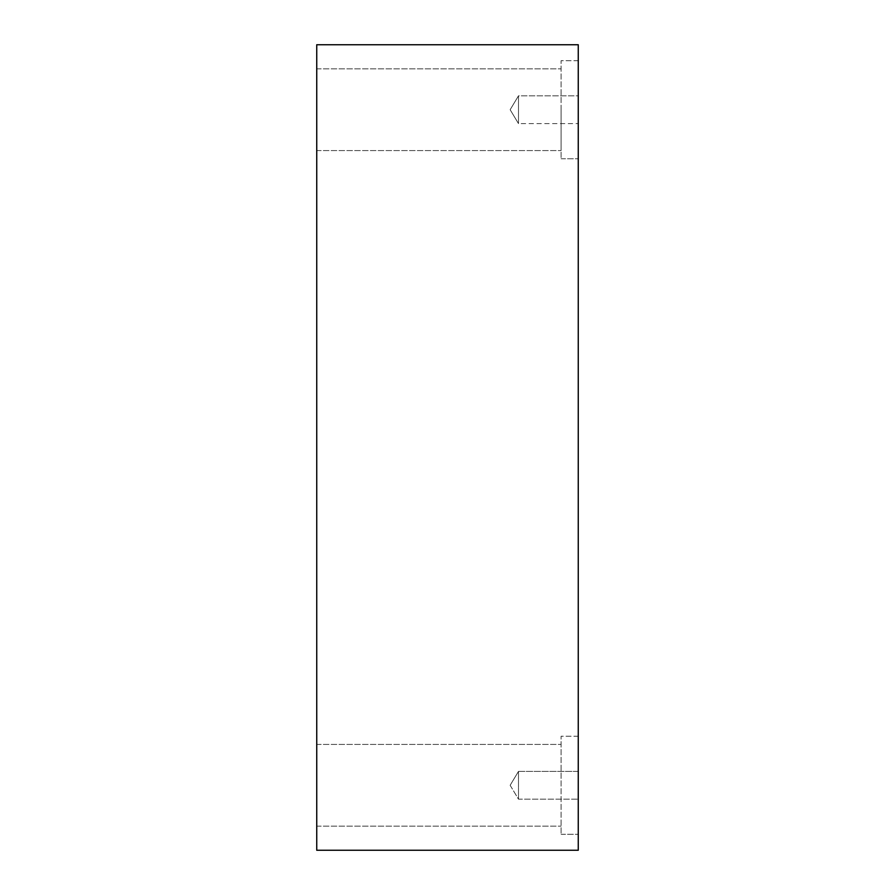 <?xml version="1.0" encoding="UTF-8"?>
<svg xmlns="http://www.w3.org/2000/svg" width="895" height="895" viewBox="0 0 895 895"><rect width="100%" height="100%" fill="white"/><g stroke="black" fill="none" stroke-linecap="round" stroke-linejoin="round"><path stroke-width="0.67" stroke-dasharray="4.47 3.36" d="M578.26 850.25L316.74 850.25L316.74 44.75L578.26 44.75L578.26 850.25M518.496 123.611L518.496 95.821L518.496 123.611L518.496 95.821L578.26 95.821L578.26 123.611L578.26 95.821L578.26 123.611L578.26 95.821L518.496 95.821L518.496 123.611L578.26 123.611L518.496 123.611L510.15 109.716L518.496 123.611M316.74 109.716L316.74 150.584L316.74 109.716M316.74 785.284L316.74 744.416L316.74 785.284M578.26 771.389L578.26 799.179L578.26 771.389L578.26 799.179L578.26 771.389L518.496 771.389L518.496 799.179L518.496 771.389L518.496 799.179L518.496 771.389L578.26 771.389M578.26 60.681L578.26 158.751L578.26 60.681L578.26 158.751L578.26 60.681L561.098 60.681L561.098 158.751L561.098 60.681L561.098 158.751L561.098 60.681L578.26 60.681M578.26 736.249L578.26 834.319L578.26 736.249L578.26 834.319L578.26 736.249L561.098 736.249L561.098 834.319L561.098 736.249L561.098 834.319L561.098 736.249L578.26 736.249M561.098 785.284L561.098 744.416L561.098 785.284M561.098 109.716L561.098 150.584L561.098 109.716M510.15 785.284L518.496 799.179L578.26 799.179L518.496 799.179L510.15 785.284L518.496 771.389L510.15 785.284M510.15 109.716L518.496 95.821L510.15 109.716M316.74 826.141L561.098 826.141L316.74 826.141M316.74 744.416L561.098 744.416L316.74 744.416M561.098 834.319L578.26 834.319L561.098 834.319M316.74 150.584L561.098 150.584L316.74 150.584M316.74 68.859L561.098 68.859L316.74 68.859M561.098 158.751L578.26 158.751L561.098 158.751"/><path stroke-width="1.34" d="M578.26 850.25L316.74 850.25L316.74 44.75L578.26 44.75L578.26 850.25"/></g></svg>
